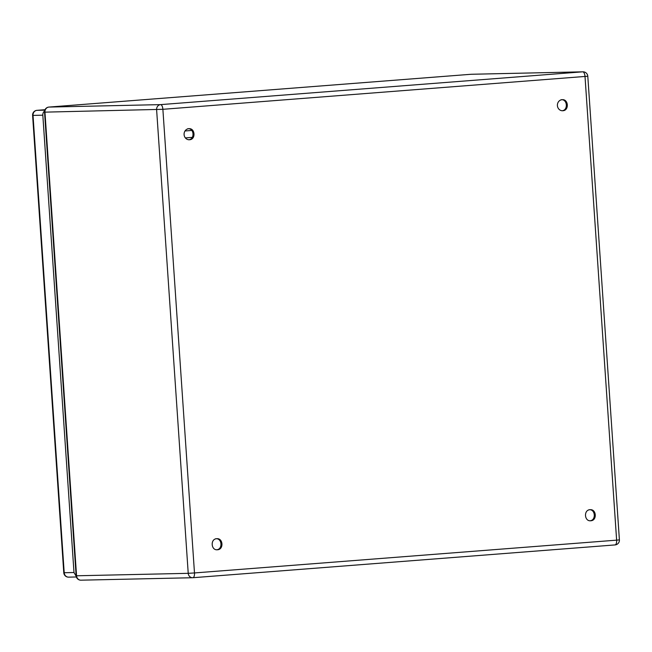 <?xml version="1.0" encoding="UTF-8"?>
<svg xmlns="http://www.w3.org/2000/svg" width="652" height="652" viewBox="0 0 652 652"><rect width="100%" height="100%" fill="white"/><g stroke="black" fill="none" stroke-linecap="round" stroke-linejoin="round"><path stroke-width="0.98" d="M42.82 115.184L33.024 115.404L64.206 572.733L73.994 572.513L42.82 115.184A4.743 4.319 -91.3 0 1 44.589 111.003M73.994 572.513L76.211 576.319M189.496 139.74C195.999 139.577 195.201 127.857 188.738 128.705A5.534 5.037 88.7 0 0 184.084 134.475A5.534 5.037 88.7 0 0 189.235 139.756A5.534 5.037 88.7 0 0 189.496 139.74M187.76 128.721C194.223 127.882 195.021 139.601 188.51 139.764M216.692 538.723C210.188 538.886 210.987 550.606 217.442 549.758C223.954 549.603 223.155 537.876 216.692 538.723L216.945 538.707M215.714 538.748C222.169 537.9 222.976 549.62 216.464 549.783M590.011 509.717C583.507 509.88 584.306 521.6 590.769 520.761C597.273 520.598 596.474 508.878 590.011 509.717L590.272 509.709M589.033 509.742C595.496 508.894 596.295 520.614 589.783 520.777M562.065 99.699A5.534 5.037 88.7 0 0 557.403 105.469A5.534 5.037 88.7 0 0 562.562 110.75A5.534 5.037 88.7 0 0 562.815 110.734C569.318 110.579 568.52 98.851 562.065 99.699L562.317 99.683M561.079 99.723C567.542 98.876 568.34 110.595 561.837 110.758M36.968 110.335A4.743 4.743 0 0 0 32.6 115.388L33.024 115.404A4.743 4.319 -91.3 0 1 37.009 110.335A4.743 1.956 -94.4 0 0 36.968 110.335L45.004 109.715L37.009 110.335L44.817 110.164M32.6 115.388L63.774 572.717L64.206 572.733A4.743 4.319 88.7 0 0 68.615 577.142A4.743 4.319 88.7 0 0 68.835 577.126M584.037 76.537L585.423 76.398M585.015 76.512A4.743 1.956 -94.4 0 0 582.741 71.826L471.078 74.279L48.941 107.075L160.596 104.622L582.741 71.826A4.743 4.319 88.7 0 1 582.953 71.818A4.743 4.743 0 0 1 587.794 76.235L162.878 109.308L44.955 112.144L76.561 575.781L188.224 573.328L156.61 109.691A4.743 4.319 88.7 0 1 160.596 104.622A4.743 1.956 -94.4 0 1 162.878 109.308L194.483 572.945L188.224 573.328A4.743 4.319 -91.3 0 0 192.633 577.729A4.743 4.743 0 0 0 192.894 577.721A4.743 1.956 -94.4 0 0 194.483 572.945L616.629 540.149L585.015 76.512M471.518 74.271A4.743 4.319 88.7 0 0 471.298 74.271A4.743 4.319 88.7 0 0 471.078 74.279A4.743 1.956 -94.4 0 0 471.037 74.279A4.743 1.956 -94.4 0 0 470.988 74.287M81.19 580.174A4.743 4.319 -91.3 0 1 80.978 580.182L192.633 577.729A4.743 4.319 -91.3 0 0 192.853 577.721A4.743 1.956 -94.4 0 0 192.894 577.721L615.032 544.925A4.743 1.956 -94.4 0 0 616.629 540.149L619.4 539.872L587.794 76.235M619.4 539.872A4.743 4.743 0 0 1 615.032 544.925A4.743 1.956 -94.4 0 1 614.991 544.925L192.943 577.713M44.532 112.128L44.955 112.144A4.743 4.319 88.7 0 1 48.941 107.075A4.743 1.956 -94.4 0 0 48.9 107.075A4.743 4.743 0 0 0 44.532 112.128L76.137 575.765L76.561 575.781A4.743 4.319 -91.3 0 0 80.978 580.182A4.743 4.743 0 0 1 76.137 575.765M191.786 130.441L185.029 130.97M63.774 572.717A4.743 4.743 0 0 0 68.615 577.142L76.382 576.971M48.9 107.075L471.037 74.279A4.743 4.743 0 0 1 471.298 74.271L582.953 71.818M192.299 137.376L185.38 137.914"/></g></svg>
